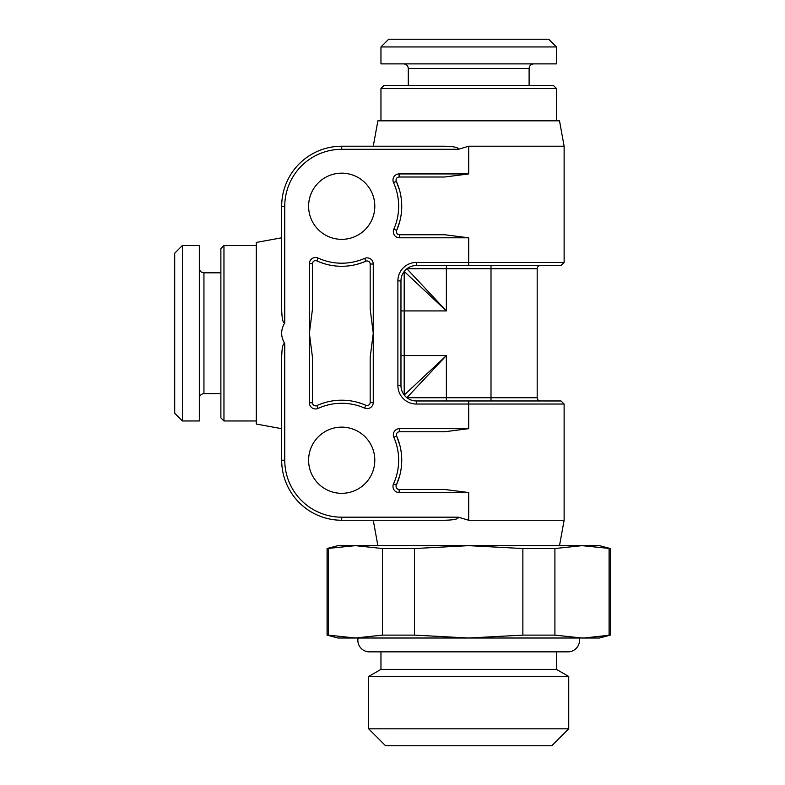 <?xml version="1.0" encoding="UTF-8"?>
<svg xmlns="http://www.w3.org/2000/svg" width="785" height="785" viewBox="0 0 785 785"><rect width="100%" height="100%" fill="white"/><g stroke="black" fill="none" stroke-linecap="round" stroke-linejoin="round"><path stroke-width="1.18" d="M174.702 413.283L174.702 253.202L182.395 245.509L182.395 420.976L174.702 413.283M182.395 245.509L199.331 245.509L199.331 420.976L182.395 420.976M220.879 417.895L220.879 248.58L223.96 245.509L223.96 420.976L220.879 417.895M284.759 343.594C282.943 343.182 281.923 347.745 281.678 357.283L281.678 460.226L281.678 428.669L256.283 424.057L256.283 242.428L281.678 237.806L281.678 206.259L281.678 309.202C281.913 318.71 282.943 323.273 284.759 322.89C280.637 329.788 280.637 336.686 284.759 343.594L284.759 460.226A56.952 56.952 0 0 0 341.71 517.178L458.342 517.178L468.694 520.259L468.694 492.548L399.133 492.548A6.152 6.152 0 0 1 393.53 483.835A56.952 56.952 0 0 0 393.844 437.304A6.152 6.152 0 0 1 399.477 428.669L468.694 428.669L444.644 431.75L399.477 431.75A3.081 3.081 0 0 0 396.661 436.067L399.388 443.584M309.378 402.793L309.378 333.242L312.459 309.202L312.459 263.682A3.081 3.081 0 0 1 316.816 260.885A60.033 60.033 0 0 0 365.869 261.209A3.081 3.081 0 0 1 370.177 264.025L370.177 309.202L373.258 333.242L373.258 402.45A6.152 6.152 0 0 1 364.623 408.092A56.952 56.952 0 0 0 318.092 408.396A6.152 6.152 0 0 1 309.378 402.793L312.459 402.793L312.459 357.283L309.378 333.242L309.378 263.682A6.152 6.152 0 0 1 318.092 258.079A56.952 56.952 0 0 0 364.623 258.393A6.152 6.152 0 0 1 373.258 264.025L373.258 333.242L370.177 357.283L370.177 402.45A3.081 3.081 0 0 1 365.869 405.276A60.033 60.033 0 0 0 316.816 405.6A3.081 3.081 0 0 1 312.459 402.793M315.55 405.874L314.294 405.619M313.313 404.932L312.695 403.971M321.055 403.863L326.109 402.254M336.127 400.458L337.275 400.36M345.115 400.291L346.421 400.379M356.488 402.048L362.523 403.922M369.951 403.627L369.303 404.609M368.332 405.276L367.115 405.531M367.095 260.944L368.322 261.199M369.303 261.866L369.951 262.847M362.228 262.671L356.498 264.437M346.43 266.095L345.086 266.193M337.54 266.135L336.137 266.027M326.118 264.221L320.545 262.425M312.685 262.533L313.303 261.562M314.245 260.885L315.521 260.6M458.342 149.307L468.694 146.226L564.121 146.226L559.509 120.831L377.879 120.831L373.258 146.226L341.71 146.226A60.033 60.033 0 0 0 281.678 206.259A60.033 60.033 0 0 1 341.71 146.226L444.644 146.226C454.191 146.471 458.754 147.492 458.342 149.307L341.71 149.307A56.952 56.952 0 0 0 284.759 206.259L284.759 322.89M341.71 493.323A33.098 33.098 0 0 0 374.798 460.226A33.098 33.098 0 0 0 341.71 427.128A33.098 33.098 0 0 0 308.613 460.226A33.098 33.098 0 0 0 341.71 493.323M341.71 173.161A33.098 33.098 0 0 1 374.798 206.259A33.098 33.098 0 0 1 341.71 239.346A33.098 33.098 0 0 1 308.613 206.259A33.098 33.098 0 0 1 341.71 173.161M399.545 190.186L396.337 181.364L399.398 189.676M401.478 200.754L401.704 208.094M399.83 221.262L396.661 230.417L399.938 220.85M401.586 210.508L401.42 200.087M396.396 231.722L396.67 232.91M397.367 233.891L398.338 234.509L397.367 233.891M396.278 178.951L396.052 180.216M468.694 173.927L444.644 177.008L399.133 177.008A3.081 3.081 0 0 0 396.337 181.364A60.033 60.033 0 0 1 396.661 230.417A60.033 60.033 0 0 0 396.337 181.364L393.53 182.64A6.152 6.152 0 0 1 399.133 173.927L468.694 173.927L468.694 146.226M396.052 180.138L396.297 178.892M396.69 232.949L396.396 231.693M399.477 237.806L399.477 234.735L444.644 234.735L468.694 237.806L399.477 237.806A6.152 6.152 0 0 1 393.844 229.171A56.952 56.952 0 0 0 393.53 182.64M564.121 146.226L564.121 262.435L561.039 265.516L416.354 265.516A15.396 15.396 0 0 0 400.968 280.902A15.396 15.396 0 0 1 416.354 265.516L416.354 262.435L468.694 262.435L468.694 265.516M402.636 273.936L402.362 274.495M401.694 276.232L401.547 276.722M401.047 279.352L401.213 278.145M407.543 268.284L408.19 267.862M408.887 267.45L409.642 267.057M410.476 266.684L411.399 266.331M412.41 266.027L413.538 265.772M414.833 265.595L415.5 265.536M404.795 270.756L406.218 269.324M401.518 276.83L401.9 275.633M402.322 274.583L402.774 273.68M403.235 272.866L403.706 272.14M416.354 404.039L416.354 400.968L561.039 400.968L564.121 404.039L416.354 404.039A18.467 18.467 0 0 1 397.887 385.572L397.887 280.902A18.467 18.467 0 0 1 416.354 262.435M396.396 434.762L396.67 433.565M397.357 432.594L398.319 431.976M397.867 489.192L399.133 489.467A3.081 3.081 0 0 1 396.337 485.12L399.683 475.798M401.478 465.731L401.537 455.349M399.83 445.213L396.661 436.067A3.081 3.081 0 0 1 399.477 431.75L399.477 428.669M397.956 489.232L396.974 488.584M396.307 487.603L396.052 486.366M399.133 492.548L399.133 489.467L444.644 489.467L468.694 492.548M559.509 545.654L564.121 520.259L468.694 520.259M401.586 455.977L401.704 458.371M399.545 476.299L399.398 476.809M284.759 460.226L281.678 460.226A60.033 60.033 0 0 0 341.71 520.259L444.644 520.259C454.113 520.023 458.675 518.993 458.342 517.178M377.879 545.654L373.258 520.259L341.71 520.259A60.033 60.033 0 0 1 281.678 460.226M414.509 635.114L382.472 635.114L355.389 638.009L468.694 638.009L522.869 635.114L522.869 548.538L468.694 545.654L337.854 545.654L327.08 548.538L355.389 545.654L382.472 548.538L414.509 548.538L468.694 545.654L581.999 545.654L554.907 548.538L554.907 635.114L581.999 638.009L468.694 638.009L414.509 635.114L414.509 548.538M610.298 548.538L599.524 545.654L581.999 545.654L610.298 548.538L610.298 635.114L584.128 637.989M344.752 546.115L354.712 545.654M344.075 637.489L355.389 638.009L337.854 638.009L327.08 635.114L328.297 635.114L328.297 548.538M355.389 638.009L328.297 635.114M610.298 635.114L599.524 638.009L581.999 638.009M556.428 651.854L556.428 669.379L380.96 669.379L380.96 651.854M556.428 669.379L568.742 676.484L368.646 676.484L380.96 669.379M368.646 728.823L385.572 745.75L551.806 745.75L568.742 728.823L368.646 728.823L368.646 676.484M568.742 728.823L568.742 676.484M388.653 39.25L548.735 39.25L556.428 46.943L380.96 46.943L388.653 39.25M556.428 46.943L556.428 63.879L380.96 63.879L380.96 46.943M384.032 85.428L553.346 85.428L556.428 88.509L380.96 88.509L384.032 85.428M522.869 635.114L554.907 635.114M601.065 636.547L609.082 635.114L609.082 548.538L601.065 547.106M382.472 635.114L382.472 548.538M522.869 548.538L554.907 548.538M583.383 545.663L584.325 545.673M393.53 483.835L396.337 485.12A60.033 60.033 0 0 0 396.661 436.067A60.033 60.033 0 0 1 396.337 485.12A3.081 3.081 0 0 0 399.133 489.467M414.833 400.89L413.587 400.713M401.027 386.946L401.213 388.33M401.694 390.253L401.9 390.851M403.716 394.345L403.245 393.638M402.803 392.863L402.362 391.98M401.94 390.959L401.547 389.762M401.233 388.408L401.027 386.985M406.198 397.141L404.785 395.718M412.262 400.409L411.065 400.026M410.025 399.604L409.122 399.153M408.328 398.701L407.611 398.24M491.008 265.516L491.008 268.745L537.185 268.745A3.228 3.228 0 0 1 540.423 265.516A3.228 3.228 0 0 0 537.185 268.745L537.185 397.73A3.228 3.228 0 0 0 540.423 400.968A3.228 3.228 0 0 1 537.185 397.73L491.008 397.73L491.008 400.968M404.197 271.473L404.197 310.919L446.371 310.919L406.875 268.764M446.371 400.968L446.371 397.73L491.008 397.73L491.008 268.745L446.371 268.745L446.371 310.919L404.216 271.424M397.887 385.572L400.968 385.572A15.396 15.396 0 0 0 416.354 400.968A15.396 15.396 0 0 1 400.968 385.572L400.968 280.902L397.887 280.902M406.924 397.73L446.371 397.73L446.371 355.556L404.216 395.051M400.968 310.919L404.197 310.919L404.197 355.556L446.371 355.556L406.875 397.72M399.477 234.735A3.081 3.081 0 0 1 396.661 230.417L393.844 229.171M579.281 638.009A11.539 11.539 0 0 1 567.967 651.854L369.411 651.854A11.539 11.539 0 0 1 358.097 638.009M220.879 393.658L203.943 393.658L203.943 272.827C201.166 272.581 199.625 271.041 199.331 268.205M284.759 285.524L284.759 206.259L281.678 206.259M437.902 517.178L341.71 517.178L341.71 520.259M468.694 428.669L468.694 400.968M468.694 237.806L468.694 262.435L564.121 262.435M373.258 264.025L370.177 264.025A3.081 3.081 0 0 0 365.869 261.209A60.033 60.033 0 0 1 316.816 260.885A3.081 3.081 0 0 0 312.459 263.682L309.378 263.682M373.258 402.45L370.177 402.45A3.081 3.081 0 0 1 365.869 405.276A60.033 60.033 0 0 0 316.816 405.6L318.092 408.396M408.278 85.428L408.278 68.491L529.11 68.491C529.355 65.714 530.895 64.174 533.721 63.879M341.71 149.307L341.71 146.226M364.623 408.092L365.869 405.276M393.844 437.304L396.661 436.067M446.371 265.516L446.371 268.745L406.924 268.745M400.968 355.556L404.197 355.556L404.197 395.012M399.133 173.927L399.133 177.008M364.623 258.393L365.869 261.209M318.092 258.079L316.816 260.885M203.943 393.658C201.166 393.903 199.625 395.444 199.331 398.27M220.879 272.827L203.943 272.827M256.283 420.976L223.96 420.976M256.283 245.509L223.96 245.509M564.121 520.259L564.121 404.039M408.278 68.491C408.033 65.714 406.493 64.174 403.657 63.879M529.11 85.428L529.11 68.491M380.96 120.831L380.96 88.509M556.428 120.831L556.428 88.509M327.08 635.114L327.08 548.538"/></g></svg>
